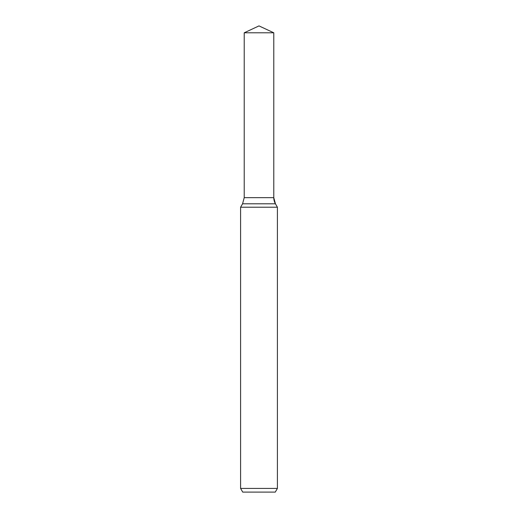 <?xml version="1.0" encoding="UTF-8"?>
<svg xmlns="http://www.w3.org/2000/svg" width="518" height="518" viewBox="0 0 518 518"><rect width="100%" height="100%" fill="white"/><g stroke="black" fill="none" stroke-linecap="round" stroke-linejoin="round"><path stroke-width="0.78" d="M240.598 488.422L277.402 488.422L275.278 492.1L242.722 492.1L240.598 488.422L240.598 207.213L242.573 203.794L244.218 197.656L273.782 197.656L273.782 32.796L259 25.9L244.218 32.796L273.782 32.796L273.782 197.656L273.782 32.796M240.598 207.213L277.402 207.213L275.427 203.794A12.27 12.27 0 0 1 273.782 197.656L244.218 197.656L244.218 32.796M277.402 488.422L277.402 207.213L277.402 488.422L275.278 492.1M242.573 203.794L275.427 203.794L277.402 207.213M275.427 203.794L273.782 197.656"/></g></svg>
